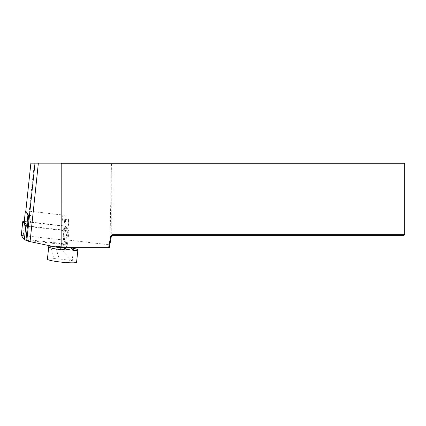 <?xml version="1.0" encoding="UTF-8"?>
<svg xmlns="http://www.w3.org/2000/svg" width="426" height="426" viewBox="0 0 426 426"><rect width="100%" height="100%" fill="white"/><g stroke="black" fill="none" stroke-linecap="round" stroke-linejoin="round"><path stroke-width="0.32" stroke-dasharray="2.13 1.6" d="M25.821 211.131A3.158 0.33 -174 0 1 29.256 211.195L64.528 215.247A3.61 0.373 -174 0 1 66.073 215.689L63.325 239.518L109.833 244.859L109.322 247.735L59.182 247.735M25.826 210.982A3.61 0.373 6 0 1 29.298 211.152L62.846 215.008A3.61 0.373 -174 0 1 64.528 215.247L65.876 215.402M28.622 215.338L31.167 215.631A3.61 0.373 -174 0 1 28.521 215.189M63.591 230.104L64.715 219.486L68.969 219.976L68.645 219.491L67.521 230.109A3.61 0.373 -174 0 1 67.532 230.146A3.61 0.373 -174 0 1 63.591 230.104L30.044 226.249L31.167 215.631M66.073 215.689L64.949 226.307L67.521 230.109M68.969 219.976L66.419 244.087L63.325 239.518M27.456 226.414L26.077 239.455L66.419 244.087M67.052 246.814L70.439 247.24A14.66 1.523 -174 0 1 67.899 247.08L67.052 246.814L65.657 247.735M109.833 244.859L111.25 236.824L109.983 243.874L111.447 163.84L110.701 163.163L30.89 163.163M111.25 236.824L113.023 235.333L404.024 235.333L404.7 234.657L404.7 163.84L404.024 163.163L110.701 163.163M111.447 163.84L404.024 163.84L404.024 234.657L113.023 234.657C112.097 234.715 111.505 235.397 111.25 236.707L111.25 169.521M113.023 235.333L113.023 163.163M404.024 235.333L404.024 234.657L404.7 234.657M404.7 163.84L404.024 163.84L404.024 163.163M64.715 219.486A3.61 0.373 6 0 0 68.65 219.528A3.61 0.373 6 0 0 68.645 219.491M55.699 247.256L50.795 246.952L48.868 245.472L49.198 242.367L58.24 242.921L57.909 246.026L55.699 247.256L59.219 258.939L54.31 258.641L47.43 259.136M73.544 248.385L72.25 260.653L59.219 258.939M72.25 260.653A14.66 1.523 -174 0 1 76.584 262.214M54.31 258.641L50.795 246.952M47.43 259.093L48.868 245.472M48.862 245.573L49.198 242.367M71.957 260.595L57.909 246.026M58.24 242.921L67.548 247.069L71.195 247.895M70.439 247.24L71.009 247.735M66.775 247.735L67.899 247.08M27.514 225.833A3.61 0.373 6 0 0 30.044 226.249M24.255 221.701A3.61 0.373 -174 0 1 28.175 221.77L61.722 225.626A3.61 0.373 6 0 1 64.949 226.307M24.255 221.541L65.897 226.478L68.932 230.972L66.962 230.956L65.503 244.785L67.473 244.806L64.432 240.307L62.824 239.966L21.311 235.386M65.503 244.785L26.662 240.323M27.413 226.408L66.962 230.956M34.33 163.163L29.256 211.195M63.176 249.391A6.049 0.628 -174 0 1 73.565 250.456M52.276 246.292L68.144 247.261M51.221 246.068L67.548 247.069M73.394 250.307A5.325 0.554 6 0 0 67.846 249.375A5.325 0.554 6 0 0 63.208 249.364M29.298 211.152L28.175 221.77M62.846 215.008L61.722 225.626M68.927 230.956L67.468 244.785M65.897 226.478L64.432 240.307M64.283 226.131L62.824 239.966M24.729 221.589L23.27 235.418M70.487 247.176L71.035 247.735M63.043 249.45C61.099 249.231 70.572 249.412 73.709 250.531M68.65 219.528L67.532 230.146M68.932 230.972L67.473 244.806"/><path stroke-width="0.64" d="M27.456 226.414L28.622 215.338L25.816 211.19A3.158 0.33 -174 0 1 25.805 211.158A3.158 0.33 -174 0 1 25.821 211.131M25.816 211.19L30.88 163.163L404.024 163.163L404.024 234.657L113.023 234.657A2.481 2.481 0 0 0 110.584 236.707L108.635 247.735L59.182 247.735L30.07 241.633A11.278 1.171 -174 0 1 26.817 240.552L26.077 239.455M61.094 163.163L61.781 163.84L404.7 163.84L404.7 234.657L404.024 234.657L404.024 235.333L113.023 235.333A1.805 1.805 0 0 0 111.25 236.824L109.322 247.735L108.635 247.735M61.781 163.84L61.829 247.735M404.024 235.333L404.7 234.657M404.7 163.84L404.024 163.163M71.195 247.895L73.544 248.385A14.66 1.523 -174 0 1 77.883 249.945L76.584 262.214A14.66 1.523 -174 0 1 61.845 262.192A14.66 1.523 -174 0 1 47.43 259.136L48.862 245.573M71.009 247.735L73.394 250.307M65.657 247.735L63.208 249.364A5.325 0.554 6 0 0 63.607 249.705L66.775 247.735M63.607 249.705L62.798 249.886A14.66 1.523 -174 0 1 48.724 246.867M77.883 249.945A14.66 1.523 -174 0 1 73.916 250.568A6.049 0.628 -174 0 0 73.565 250.456M28.521 215.189A3.61 0.373 -174 0 1 27.94 214.949L26.817 225.567A3.61 0.373 6 0 0 27.514 225.833M25.826 210.982A3.61 0.373 6 0 0 25.358 211.115A3.61 0.373 6 0 0 25.368 211.147L27.94 214.949M26.817 225.567L24.245 221.765A3.61 0.373 -174 0 1 24.234 221.733A3.61 0.373 -174 0 1 24.255 221.701M26.662 240.323L24.335 239.897L21.3 235.402L22.759 221.568L21.305 235.418M24.255 221.541L22.759 221.568M25.949 240.243L27.413 226.408L25.8 226.068L22.764 221.589M110.584 236.707L111.25 236.824M30.07 241.633L38.361 163.163M26.817 240.552L34.996 163.163M113.023 234.657L113.023 235.333M62.798 249.886A6.049 0.628 -174 0 1 63.176 249.391M48.809 246.079L52.276 246.292M48.825 245.919L51.221 246.068M25.368 211.147L24.245 221.765M25.8 226.068L24.335 239.897M30.88 163.163L25.805 211.158M71.035 247.735L71.664 248.374M25.358 211.115L24.234 221.733"/></g></svg>
